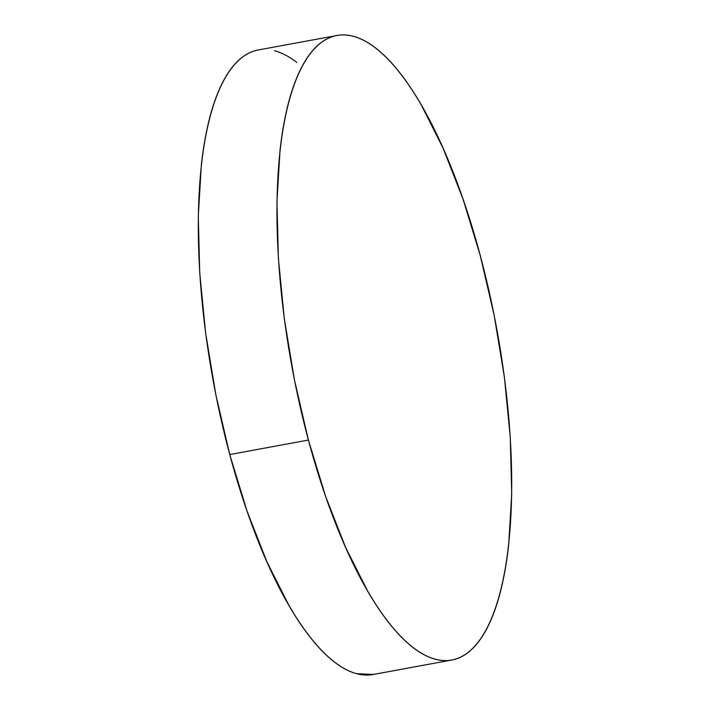 <?xml version="1.0" encoding="UTF-8"?>
<svg xmlns="http://www.w3.org/2000/svg" width="710" height="710" viewBox="0 0 710 710"><rect width="100%" height="100%" fill="white"/><g stroke="black" fill="none" stroke-linecap="round" stroke-linejoin="round"><path stroke-width="1.06" d="M336.877 35.5L258.209 49.975A317.503 104.166 79.6 0 0 229.747 454.533L308.415 440.058A317.503 104.166 -100.4 0 1 336.877 35.5A317.503 104.166 -100.4 0 1 480.253 255.467A317.503 104.166 -100.4 0 1 451.791 660.025A317.503 104.166 -100.4 0 1 308.415 440.058L229.747 454.533A317.503 104.166 79.6 0 0 373.123 674.5L451.791 660.025M308.415 440.058L325.686 496.601L345.601 547.419L367.389 590.569C374.898 603.518 382.504 614.789 390.207 624.383C397.919 633.977 405.579 641.707 413.193 647.573C420.799 653.44 428.219 657.327 435.443 659.235C442.667 661.152 449.563 661.045 456.122 658.933C462.68 656.821 468.778 652.73 474.422 646.668C480.066 640.606 485.134 632.69 489.643 622.918C494.151 613.147 498.003 601.707 501.207 588.599C504.402 575.49 506.887 560.962 508.662 545.023L511.715 493.858L510.268 437.085L504.357 376.886L494.222 315.56L480.253 255.467L462.973 198.924L443.058 148.106L421.27 104.956C413.77 92.007 406.155 80.736 398.452 71.142C390.74 61.548 383.08 53.818 375.475 47.952C367.86 42.094 360.44 38.198 353.216 36.29C345.992 34.382 339.096 34.479 332.537 36.592C325.979 38.713 319.882 42.795 314.237 48.857C308.601 54.919 303.525 62.835 299.017 72.606C294.508 82.378 290.656 93.818 287.452 106.926C284.257 120.034 281.772 134.563 280.006 150.511L276.944 201.667L278.391 258.44L284.302 318.648L294.437 379.974L308.415 440.058M296.807 62.427C289.201 56.56 281.781 52.673 274.557 50.765M253.878 51.067C247.32 53.179 241.222 57.27 235.578 63.332C229.933 69.394 224.866 77.31 220.357 87.082C215.849 96.853 211.997 108.293 208.793 121.401C205.598 134.51 203.113 149.038 201.338 164.977L198.285 216.142L199.732 272.915L205.643 333.114L215.778 394.44L229.747 454.533L247.027 511.076L266.942 561.894L288.73 605.044C296.23 617.993 303.844 629.264 311.548 638.858C319.26 648.452 326.919 656.182 334.525 662.048C342.14 667.906 349.56 671.802 356.784 673.71L373.442 674.438"/></g></svg>
